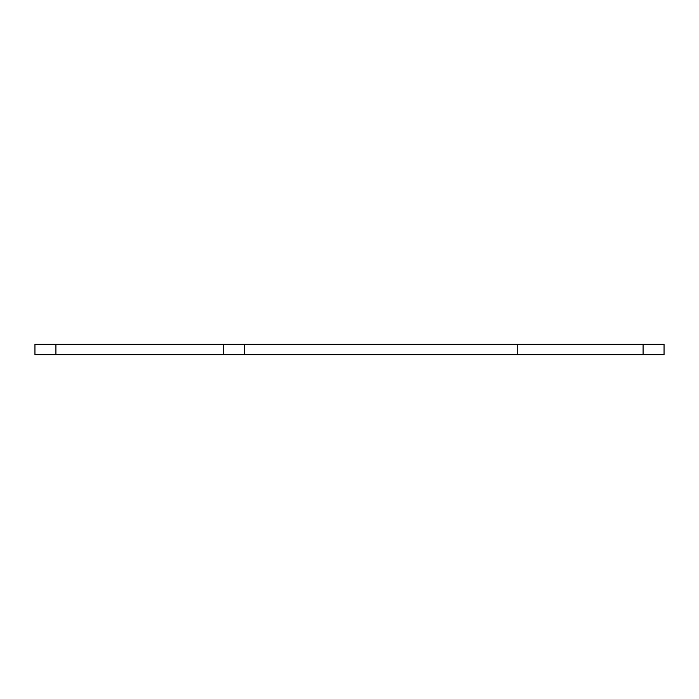<?xml version="1.0" encoding="UTF-8"?>
<svg xmlns="http://www.w3.org/2000/svg" width="699" height="699" viewBox="0 0 699 699"><rect width="100%" height="100%" fill="white"/><g stroke="black" fill="none" stroke-linecap="round" stroke-linejoin="round"><path stroke-width="1.05" d="M244.65 354.743L664.05 354.743L664.05 344.257L34.95 344.257L34.95 354.743L244.65 354.743L244.65 344.257M517.26 354.743L517.26 344.257M223.68 344.257L223.68 354.743M55.92 354.743L55.92 344.257M643.08 344.257L643.08 354.743"/></g></svg>
